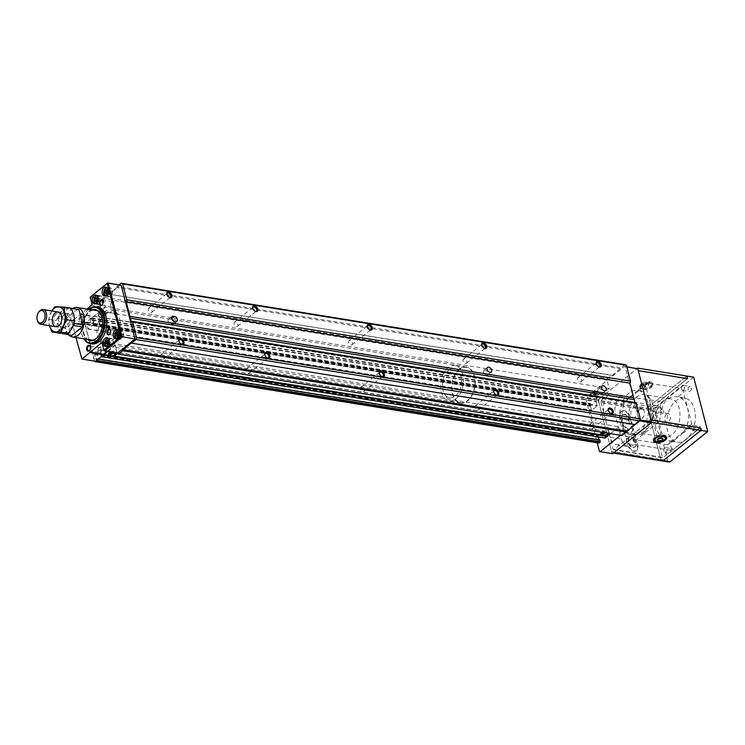<?xml version="1.0" encoding="UTF-8"?>
<svg xmlns="http://www.w3.org/2000/svg" width="745" height="745" viewBox="0 0 745 745"><rect width="100%" height="100%" fill="white"/><g stroke="black" fill="none" stroke-linecap="round" stroke-linejoin="round"><path stroke-width="0.56" stroke-dasharray="3.73 2.79" d="M252.825 308.654A2.533 1.62 51.2 0 0 252.872 308.858A2.533 1.62 51.2 0 0 254.66 311.075A2.533 1.62 51.2 0 0 254.846 311.159M166.954 294.778A2.533 1.62 51.2 0 0 167.01 294.983A2.533 1.62 51.2 0 0 168.789 297.199A2.533 1.62 51.2 0 0 168.975 297.292M264.866 355.216A2.533 1.62 51.2 0 0 264.922 355.421A2.533 1.62 51.2 0 0 266.701 357.637A2.533 1.62 51.2 0 0 266.887 357.73M179.005 341.35A2.533 1.62 51.2 0 0 179.051 341.555A2.533 1.62 51.2 0 0 180.83 343.771A2.533 1.62 51.2 0 0 181.016 343.864M367.313 327.148A2.533 1.62 51.2 0 0 367.369 327.353A2.533 1.62 51.2 0 0 369.147 329.569A2.533 1.62 51.2 0 0 369.334 329.653M481.81 345.643A2.533 1.62 51.2 0 0 481.857 345.848A2.533 1.62 51.2 0 0 483.635 348.064A2.533 1.62 51.2 0 0 483.822 348.148M596.298 364.137A2.533 1.62 51.2 0 0 596.345 364.333A2.533 1.62 51.2 0 0 598.123 366.559A2.533 1.62 51.2 0 0 598.319 366.642M493.851 392.205A2.533 1.62 51.2 0 0 493.898 392.41A2.533 1.62 51.2 0 0 495.676 394.627A2.533 1.62 51.2 0 0 495.872 394.72M379.363 373.711A2.533 1.62 51.2 0 0 379.41 373.916A2.533 1.62 51.2 0 0 381.189 376.132A2.533 1.62 51.2 0 0 381.375 376.225M608.339 410.7A2.533 1.62 51.2 0 0 608.395 410.905A2.533 1.62 51.2 0 0 610.174 413.121A2.533 1.62 51.2 0 0 610.36 413.214M131.204 343.091L634.964 424.464M624.897 364.594L612.297 375.499L611.682 375.21L607.426 378.628L607.007 380.136L609.159 388.48L595.432 399.19L597.257 406.016L591.614 410.458L590.347 406.09L590.869 405.364L590.431 403.678L589.342 404.088A1.117 0.708 -80.8 0 0 588.923 405.597L598.458 442.465A1.117 0.708 -80.8 0 0 598.952 443.024M119.181 284.795L117.105 286.462L620.864 367.834M117.105 286.462L116.825 287.468L620.585 368.84M116.825 287.468L108.537 294.117L612.297 375.499M108.537 294.117L611.682 375.21M107.923 293.837L103.667 297.255L607.426 378.628M103.667 297.255L103.248 298.764L607.007 380.136M149.559 308.16A2.533 1.62 51.2 0 0 148.544 308.383A2.533 1.62 51.2 0 0 148.87 311.373A2.533 1.62 51.2 0 0 151.719 312.341A2.533 1.62 51.2 0 0 151.812 309.995A2.533 1.62 51.2 0 0 149.559 308.16M235.429 322.036A2.533 1.62 51.2 0 0 234.405 322.259A2.533 1.62 51.2 0 0 234.74 325.248A2.533 1.62 51.2 0 0 237.59 326.208A2.533 1.62 51.2 0 0 237.683 323.87A2.533 1.62 51.2 0 0 235.429 322.036M578.902 377.519A2.533 1.62 51.2 0 0 577.878 377.743A2.533 1.62 51.2 0 0 578.213 380.732A2.533 1.62 51.2 0 0 581.053 381.691A2.533 1.62 51.2 0 0 581.156 379.354A2.533 1.62 51.2 0 0 578.902 377.519M464.414 359.025A2.533 1.62 51.2 0 0 463.39 359.248A2.533 1.62 51.2 0 0 463.716 362.238A2.533 1.62 51.2 0 0 466.566 363.197A2.533 1.62 51.2 0 0 466.659 360.859A2.533 1.62 51.2 0 0 464.414 359.025M349.917 340.53A2.533 1.62 51.2 0 0 348.902 340.754A2.533 1.62 51.2 0 0 349.228 343.743A2.533 1.62 51.2 0 0 352.078 344.702A2.533 1.62 51.2 0 0 352.171 342.365A2.533 1.62 51.2 0 0 349.917 340.53M103.248 298.764L105.399 307.108L609.159 388.48M105.175 312.816A4.256 1.89 165.5 0 0 100.594 313.589A4.256 1.89 165.5 0 0 98.498 315.927A4.256 1.89 165.5 0 0 101.497 316.96A4.256 1.89 165.5 0 0 105.883 315.396A4.256 1.89 165.5 0 0 106.731 313.803A4.256 1.89 165.5 0 0 105.175 312.816M597.481 392.336A4.256 1.89 165.5 0 0 592.899 393.109A4.256 1.89 165.5 0 0 590.813 395.455A4.256 1.89 165.5 0 0 593.802 396.489A4.256 1.89 165.5 0 0 598.188 394.915A4.256 1.89 165.5 0 0 599.045 393.323A4.256 1.89 165.5 0 0 597.481 392.336M105.399 307.108L94.112 316.169L597.872 397.541M94.717 361.157A1.117 0.708 -80.8 0 1 94.699 361.083L85.163 324.224A1.117 0.708 -80.8 0 1 85.582 322.706L86.671 322.306L87.109 323.991L86.588 324.718L88.031 329.029L93.498 324.634L92.594 319.894L91.942 320.099L91.505 318.422L94.112 316.169M96.524 360.422L96.003 358.578L599.706 439.969M101.367 356.529L100.91 354.769L101.422 354.043L99.979 349.731L94.522 354.126L95.546 358.922M95.425 358.867L599.306 440.295M598.328 436.924L598.282 435.499L603.916 431.057L605.182 435.415L604.67 436.142L605.154 437.948M110.502 351.873A4.256 1.89 -14.5 0 1 116.639 352.087A4.256 1.89 -14.5 0 1 115.782 353.679A4.256 1.89 -14.5 0 1 109.971 355.207A4.256 1.89 -14.5 0 1 108.407 354.22M601.504 432.212A4.256 1.89 -14.5 0 1 605.899 430.582A4.256 1.89 -14.5 0 1 608.944 431.616A4.256 1.89 -14.5 0 1 608.097 433.208A4.256 1.89 -14.5 0 1 602.277 434.726A4.256 1.89 -14.5 0 1 600.712 433.748M610.49 433.655L619.067 426.773L621.228 435.117L622.15 435.546M107.783 351.435L115.307 345.391L619.067 426.773M247.47 368.607A2.533 1.62 51.2 0 0 246.455 368.822A2.533 1.62 51.2 0 0 246.781 371.811A2.533 1.62 51.2 0 0 249.631 372.779A2.533 1.62 51.2 0 0 249.724 370.433A2.533 1.62 51.2 0 0 247.47 368.607M161.6 354.732A2.533 1.62 51.2 0 0 160.585 354.955A2.533 1.62 51.2 0 0 160.911 357.945A2.533 1.62 51.2 0 0 163.76 358.913A2.533 1.62 51.2 0 0 163.853 356.566A2.533 1.62 51.2 0 0 161.6 354.732M361.958 387.102A2.533 1.62 51.2 0 0 360.943 387.316A2.533 1.62 51.2 0 0 361.269 390.305A2.533 1.62 51.2 0 0 364.119 391.274A2.533 1.62 51.2 0 0 364.212 388.927A2.533 1.62 51.2 0 0 361.958 387.102M476.455 405.587A2.533 1.62 51.2 0 0 475.431 405.811A2.533 1.62 51.2 0 0 475.757 408.8A2.533 1.62 51.2 0 0 478.607 409.769A2.533 1.62 51.2 0 0 478.709 407.422A2.533 1.62 51.2 0 0 476.455 405.587M590.943 424.082A2.533 1.62 51.2 0 0 589.928 424.305A2.533 1.62 51.2 0 0 590.254 427.295A2.533 1.62 51.2 0 0 593.104 428.263A2.533 1.62 51.2 0 0 593.197 425.917A2.533 1.62 51.2 0 0 590.943 424.082M117.468 353.735L621.228 435.117M115.307 345.391L117.263 352.962M104.468 311.838A18.271 11.492 -80.8 0 0 96.869 331.348A18.271 11.492 -80.8 0 0 105.65 345.727A18.271 11.492 -80.8 0 0 119.908 329.523A18.271 11.492 -80.8 0 0 111.48 309.65A18.271 11.492 -80.8 0 0 104.468 311.838M605.862 432.91A2.682 1.192 -14.5 0 1 607.548 433.18M607.697 433.32A2.682 1.192 -14.5 0 1 607.156 434.046A2.682 1.192 -14.5 0 1 604.679 435.006A2.682 1.192 -14.5 0 1 602.63 434.624M604.4 432.677A2.682 1.192 -14.5 0 1 607.697 433.041A2.682 1.192 -14.5 0 1 607.715 433.208L607.697 433.041M603.031 432.454A4.256 1.89 -14.5 0 1 609.214 432.649A4.256 1.89 -14.5 0 1 609.084 433.432M115.391 353.791A2.682 1.192 -14.5 0 1 114.851 354.518A2.682 1.192 -14.5 0 1 112.365 355.486A2.682 1.192 -14.5 0 1 110.325 355.104M112.812 352.245A4.256 1.89 -14.5 0 1 116.807 352.888L116.639 352.087M597.928 393.882A4.256 1.89 -14.5 0 1 593.532 395.455A4.256 1.89 -14.5 0 1 590.543 394.422A4.256 1.89 -14.5 0 1 594.184 391.525A4.256 1.89 -14.5 0 1 598.775 392.289A4.256 1.89 -14.5 0 1 597.928 393.882M596.717 393.686A2.682 1.192 -14.5 0 1 593.951 394.682A2.682 1.192 -14.5 0 1 592.061 394.031A2.682 1.192 -14.5 0 1 594.361 392.196A2.682 1.192 -14.5 0 1 597.257 392.68A2.682 1.192 -14.5 0 1 596.717 393.686M596.587 393.174A2.682 1.192 -14.5 0 1 593.821 394.161A2.682 1.192 -14.5 0 1 591.93 393.509A2.682 1.192 -14.5 0 1 594.231 391.684A2.682 1.192 -14.5 0 1 597.127 392.168A2.682 1.192 -14.5 0 1 596.587 393.174M105.613 314.353A4.256 1.89 -14.5 0 1 101.227 315.927A4.256 1.89 -14.5 0 1 98.238 314.893A4.256 1.89 -14.5 0 1 101.879 311.997A4.256 1.89 -14.5 0 1 106.47 312.76A4.256 1.89 -14.5 0 1 105.613 314.353M104.412 314.167A2.682 1.192 -14.5 0 1 101.637 315.154A2.682 1.192 -14.5 0 1 99.746 314.502A2.682 1.192 -14.5 0 1 102.056 312.676A2.682 1.192 -14.5 0 1 104.952 313.161A2.682 1.192 -14.5 0 1 104.412 314.167M104.281 313.645A2.682 1.192 -14.5 0 1 101.506 314.632A2.682 1.192 -14.5 0 1 99.616 313.98A2.682 1.192 -14.5 0 1 101.916 312.155A2.682 1.192 -14.5 0 1 104.812 312.639A2.682 1.192 -14.5 0 1 104.281 313.645M169.692 319.093L170.838 319.279A2.98 1.9 -128.8 0 1 173.483 321.44A2.98 1.9 -128.8 0 1 173.371 324.196A2.98 1.9 -128.8 0 1 172.169 324.457L171.024 324.271A2.98 1.9 -128.8 0 1 168.379 322.11A2.98 1.9 -128.8 0 1 168.491 319.354A2.98 1.9 -128.8 0 1 169.692 319.093L171.564 317.594M599.604 388.545A2.98 1.9 51.2 0 0 598.403 388.806A2.98 1.9 51.2 0 0 598.784 392.317A2.98 1.9 51.2 0 0 602.137 393.453A2.98 1.9 51.2 0 0 602.249 390.697A2.98 1.9 51.2 0 0 599.604 388.545M485.116 370.051A2.98 1.9 51.2 0 0 483.915 370.312A2.98 1.9 51.2 0 0 484.297 373.822A2.98 1.9 51.2 0 0 487.649 374.959A2.98 1.9 51.2 0 0 487.761 372.202A2.98 1.9 51.2 0 0 485.116 370.051M459.386 369.175A18.271 11.492 -80.8 0 0 451.787 388.676A18.271 11.492 -80.8 0 0 460.568 403.064A18.271 11.492 -80.8 0 0 474.826 386.851A18.271 11.492 -80.8 0 0 466.398 366.978A18.271 11.492 -80.8 0 0 459.386 369.175M620.529 435.285L638.605 420.757L638.884 419.752L625.176 366.717L624.561 366.428L586.036 397.364L585.756 398.37L597.229 442.754M639.741 420.944L638.605 420.757M640.048 419.938L638.884 419.752M626.862 366.987L625.176 366.717M626.815 366.791L624.561 366.428M693.697 377.166L656.075 407.385L649.202 406.276L686.834 376.057L649.202 406.276L599.976 398.324L637.152 368.468L598.635 399.404L586.036 397.364M598.635 399.404L598.347 400.41L585.756 398.37M598.347 400.41L612.064 453.444L599.474 451.414M612.064 453.444L612.679 453.733M104.98 342.486L104.03 343.026L104.98 342.486A15.291 9.62 99.2 0 1 103.993 342.011L104.03 343.026M118.176 328.359A15.291 9.62 99.2 0 1 117.244 332.633L118.93 331.274L117.952 328.322L118.706 331.236M117.244 332.633L118.93 331.274M99.43 324.373L98.47 321.514L99.43 324.373A15.291 9.62 99.2 0 1 101.162 319.568L98.47 321.514M103.993 342.011L104.263 343.063M109.943 312.518L113.37 309.762L109.943 312.518A15.291 9.62 99.2 0 1 111.005 312.593A15.291 9.62 99.2 0 1 114.581 314.455L113.138 309.724M101.162 319.568L98.694 321.551M114.581 314.455L113.37 309.762M90.182 297.05L90.331 297.6L103.266 299.695L105.278 307.452L91.765 305.273M90.611 296.594L103.546 298.689L103.266 299.695M80.236 316.383A2.98 1.872 -80.8 0 0 79.249 320.825A2.98 1.872 -80.8 0 0 82.127 320.946A2.98 1.872 -80.8 0 0 82.686 317.482A2.98 1.872 -80.8 0 0 80.236 316.383M91.849 343.873A18.644 11.724 99.2 0 1 82.891 329.206A18.644 11.724 99.2 0 1 90.639 309.296A18.644 11.724 99.2 0 1 97.8 307.061M87.007 309.091L71.771 321.253L72.06 322.352L85.005 324.438L85.479 322.734L105.278 307.452M75.981 337.532L71.771 321.253M91.663 304.882L92.24 304.975L90.331 297.6M104.067 350.737L117.598 353.018M120.569 285.018L103.546 298.689M71.967 320.546L85.479 322.734M85.005 324.438L94.401 360.794L81.466 358.699L72.06 322.352M95.444 361.278L94.401 360.794M80.209 314.558L93.721 316.737M80.078 314.036L93.581 316.215M101.469 342.784L114.972 344.972L107.075 351.314M102.13 343.268L104.049 350.644M116.984 352.73L114.972 344.972M114.358 314.418A15.291 9.62 99.2 0 1 117.952 328.322M100.929 319.531A15.291 9.62 99.2 0 1 104.905 314.39A15.291 9.62 99.2 0 1 109.711 312.481M103.76 341.974A15.291 9.62 99.2 0 1 99.197 324.336M117.021 332.596A15.291 9.62 99.2 0 1 105.892 342.747A15.291 9.62 99.2 0 1 104.756 342.449M109.822 339.32A4.107 2.58 -80.8 0 0 108.118 343.696A4.107 2.58 -80.8 0 0 110.092 346.928A4.107 2.58 -80.8 0 0 113.296 343.287A4.107 2.58 -80.8 0 0 111.396 338.826A4.107 2.58 -80.8 0 0 109.822 339.32M109.739 338.994A4.479 2.812 -80.8 0 0 107.885 343.771A4.479 2.812 -80.8 0 0 110.037 347.291A4.479 2.812 -80.8 0 0 113.529 343.324A4.479 2.812 -80.8 0 0 111.461 338.463A4.479 2.812 -80.8 0 0 109.739 338.994M108.64 288.715A4.107 2.58 -80.8 0 0 106.935 293.092A4.107 2.58 -80.8 0 0 108.91 296.324A4.107 2.58 -80.8 0 0 112.104 292.683A4.107 2.58 -80.8 0 0 110.213 288.222A4.107 2.58 -80.8 0 0 108.64 288.715M108.556 288.389A4.479 2.812 -80.8 0 0 106.693 293.167A4.479 2.812 -80.8 0 0 108.844 296.696A4.479 2.812 -80.8 0 0 112.337 292.72A4.479 2.812 -80.8 0 0 110.269 287.859A4.479 2.812 -80.8 0 0 108.556 288.389M119.684 331.404A4.107 2.58 -80.8 0 0 117.971 335.781A4.107 2.58 -80.8 0 0 119.945 339.012A4.107 2.58 -80.8 0 0 123.149 335.371A4.107 2.58 -80.8 0 0 121.258 330.91A4.107 2.58 -80.8 0 0 119.684 331.404M119.6 331.078A4.479 2.812 -80.8 0 0 117.738 335.855A4.479 2.812 -80.8 0 0 119.889 339.375A4.479 2.812 -80.8 0 0 123.381 335.408A4.479 2.812 -80.8 0 0 121.314 330.547A4.479 2.812 -80.8 0 0 119.6 331.078M98.787 296.631A4.107 2.58 -80.8 0 0 97.083 301.008A4.107 2.58 -80.8 0 0 99.048 304.239A4.107 2.58 -80.8 0 0 102.251 300.598A4.107 2.58 -80.8 0 0 100.361 296.137A4.107 2.58 -80.8 0 0 98.787 296.631M98.703 296.305A4.479 2.812 -80.8 0 0 96.841 301.082A4.479 2.812 -80.8 0 0 98.992 304.603A4.479 2.812 -80.8 0 0 102.484 300.635A4.479 2.812 -80.8 0 0 100.417 295.774A4.479 2.812 -80.8 0 0 98.703 296.305M107.792 343.892L108.574 344.702L109.869 343.659L109.562 340.977A1.863 1.173 -80.8 0 0 108.379 340.949L108.323 340.996A1.863 1.173 -80.8 0 1 108.379 340.949L109.031 340.428L107.541 340.186M107.829 343.855A1.863 1.173 -80.8 0 0 108.044 344.153A1.863 1.173 -80.8 0 0 109.217 344.181A1.863 1.173 -80.8 0 0 109.981 342.588A1.863 1.173 -80.8 0 0 109.562 340.977L109.031 340.428M108.574 344.702L107.084 344.46M109.869 343.659L108.379 343.417M110.092 341.527L108.602 341.285M96.748 301.204L97.53 302.014L98.824 300.971L99.057 298.838L98.517 298.289A1.863 1.173 -80.8 0 0 97.344 298.261L97.278 298.307A1.863 1.173 -80.8 0 1 97.344 298.261L97.986 297.739L96.496 297.497M96.794 301.166A1.863 1.173 -80.8 0 0 96.999 301.464A1.863 1.173 -80.8 0 0 98.182 301.492A1.863 1.173 -80.8 0 0 98.936 299.9A1.863 1.173 -80.8 0 0 98.517 298.289L97.986 297.739M97.53 302.014L96.04 301.772M98.824 300.971L97.334 300.729M99.057 298.838L97.567 298.596M117.645 335.976L118.427 336.787L119.722 335.744L119.414 333.062A1.863 1.173 -80.8 0 0 118.231 333.034L118.176 333.08A1.863 1.173 -80.8 0 1 118.231 333.034L118.883 332.512L117.393 332.27M117.682 335.939A1.863 1.173 -80.8 0 0 117.896 336.237A1.863 1.173 -80.8 0 0 119.07 336.265A1.863 1.173 -80.8 0 0 119.833 334.682A1.863 1.173 -80.8 0 0 119.414 333.062L118.883 332.512M118.427 336.787L116.937 336.544M119.722 335.744L118.231 335.501M119.945 333.611L118.455 333.369M106.6 293.288L107.382 294.098L108.677 293.055L108.91 290.923L108.379 290.373A1.863 1.173 -80.8 0 0 107.196 290.345L107.14 290.392A1.863 1.173 -80.8 0 1 107.196 290.345L107.839 289.824L106.358 289.582M106.647 293.251A1.863 1.173 -80.8 0 0 106.852 293.549A1.863 1.173 -80.8 0 0 108.034 293.577A1.863 1.173 -80.8 0 0 108.789 291.993A1.863 1.173 -80.8 0 0 108.379 290.373L107.839 289.824M107.382 294.098L105.902 293.856M108.677 293.055L107.187 292.813M108.91 290.923L107.42 290.68M88.543 309.343A18.644 11.724 -80.8 0 0 85.489 312.853A18.644 11.724 -80.8 0 0 81.997 334.505A18.644 11.724 -80.8 0 0 83.785 338.798M88.767 309.38A17.899 11.259 -80.8 0 0 88.515 309.575A17.899 11.259 -80.8 0 0 85.219 313.254A17.899 11.259 -80.8 0 0 81.866 334.039A17.899 11.259 -80.8 0 0 84.008 338.835M91.803 309.873A15.738 9.899 -80.8 0 0 89.009 311.447A15.738 9.899 -80.8 0 0 82.509 325.742A15.738 9.899 -80.8 0 0 87.044 339.32M93.172 310.088A15.291 9.62 -80.8 0 0 89.447 311.894A15.291 9.62 -80.8 0 0 83.095 326.552A15.291 9.62 -80.8 0 0 88.413 339.543M99.048 335.39A15.291 9.62 -80.8 0 0 99.122 335.269A15.291 9.62 -80.8 0 0 101.99 317.519A15.291 9.62 -80.8 0 0 101.953 317.379M91.682 318.236A2.98 1.872 -80.8 0 0 91.132 318.851A2.98 1.872 -80.8 0 0 90.573 322.315A2.98 1.872 -80.8 0 0 93.05 323.395A2.98 1.872 -80.8 0 0 94.14 319.363A2.98 1.872 -80.8 0 0 91.682 318.236M91.374 318.655A2.421 1.518 -80.8 0 0 90.927 319.158A2.421 1.518 -80.8 0 0 90.48 321.961A2.421 1.518 -80.8 0 0 91.533 323.144A2.421 1.518 -80.8 0 0 93.423 320.993A2.421 1.518 -80.8 0 0 92.306 318.366A2.421 1.518 -80.8 0 0 91.374 318.655M80.795 316.951A2.421 1.518 -80.8 0 0 79.79 319.531A2.421 1.518 -80.8 0 0 80.954 321.43A2.421 1.518 -80.8 0 0 82.323 320.639A2.421 1.518 -80.8 0 0 82.779 317.836A2.421 1.518 -80.8 0 0 81.727 316.653A2.421 1.518 -80.8 0 0 80.795 316.951M111.955 301.958A2.98 1.872 -80.8 0 0 111.405 302.572A2.98 1.872 -80.8 0 0 110.847 306.037A2.98 1.872 -80.8 0 0 113.315 307.108A2.98 1.872 -80.8 0 0 114.413 303.085A2.98 1.872 -80.8 0 0 111.955 301.958M111.648 302.377A2.421 1.518 -80.8 0 0 111.201 302.87A2.421 1.518 -80.8 0 0 110.744 305.683A2.421 1.518 -80.8 0 0 111.806 306.856A2.421 1.518 -80.8 0 0 113.687 304.714A2.421 1.518 -80.8 0 0 112.579 302.088A2.421 1.518 -80.8 0 0 111.648 302.377M102.493 304.5A2.421 1.518 -80.8 0 0 102.596 304.36A2.421 1.518 -80.8 0 0 103.052 301.557A2.421 1.518 -80.8 0 0 102.996 301.39M119.526 331.227A2.98 1.872 -80.8 0 0 118.977 331.842A2.98 1.872 -80.8 0 0 118.418 335.306A2.98 1.872 -80.8 0 0 120.886 336.386A2.98 1.872 -80.8 0 0 121.984 332.354A2.98 1.872 -80.8 0 0 119.526 331.227M119.219 331.646A2.421 1.518 -80.8 0 0 118.772 332.14A2.421 1.518 -80.8 0 0 118.315 334.952A2.421 1.518 -80.8 0 0 119.377 336.135A2.421 1.518 -80.8 0 0 121.258 333.983A2.421 1.518 -80.8 0 0 120.141 331.357A2.421 1.518 -80.8 0 0 119.219 331.646M110.064 333.769A2.421 1.518 -80.8 0 0 110.167 333.63A2.421 1.518 -80.8 0 0 110.623 330.827A2.421 1.518 -80.8 0 0 110.567 330.668M99.253 347.505A2.98 1.872 -80.8 0 0 98.703 348.12A2.98 1.872 -80.8 0 0 98.144 351.584A2.98 1.872 -80.8 0 0 100.612 352.664A2.98 1.872 -80.8 0 0 101.711 348.641A2.98 1.872 -80.8 0 0 99.253 347.505M98.945 347.924A2.421 1.518 -80.8 0 0 98.498 348.427A2.421 1.518 -80.8 0 0 98.051 351.23A2.421 1.518 -80.8 0 0 99.104 352.413A2.421 1.518 -80.8 0 0 100.994 350.262A2.421 1.518 -80.8 0 0 99.877 347.636A2.421 1.518 -80.8 0 0 98.945 347.924M89.8 350.057A2.421 1.518 -80.8 0 0 89.894 349.917A2.421 1.518 -80.8 0 0 90.35 347.105A2.421 1.518 -80.8 0 0 90.303 346.947M653.942 417.731L645.841 386.431A4.479 2.85 -128.8 0 1 646.474 383.498A4.479 2.85 -128.8 0 1 648.271 383.107L679.189 388.098A4.479 2.85 -128.8 0 1 683.631 392.531L691.723 423.84A4.479 2.85 -128.8 0 1 691.09 426.773A4.479 2.85 -128.8 0 1 689.293 427.164L658.375 422.173A4.479 2.85 -128.8 0 1 653.942 417.731L648.504 422.098A22.527 14.164 -80.8 0 0 649.891 402.086A22.527 14.164 -80.8 0 0 640.411 390.799L636.565 391.451L631.63 395.642A22.527 14.164 99.2 0 1 635.69 392.373M648.504 422.098L645.682 430.992L641.613 434.26L631.9 435.434A4.479 2.85 -128.8 0 0 636.342 439.867L667.25 444.867A4.479 2.85 -128.8 0 0 669.057 444.467A4.479 2.85 -128.8 0 0 669.69 441.534L671.99 450.464L634.209 444.355L631.9 435.434M630.484 434.81A22.527 14.164 99.2 0 1 620.091 410.318A22.527 14.164 99.2 0 1 637.664 390.343A22.527 14.164 99.2 0 1 648.495 408.064A22.527 14.164 99.2 0 1 639.126 432.109A22.527 14.164 99.2 0 1 630.484 434.81L632.319 435.099A22.527 14.164 -80.8 0 1 624.226 403.79L629.329 397.262L631.63 395.642M624.226 403.79L623.807 404.125A4.479 2.85 -128.8 0 1 624.44 401.192A4.479 2.85 -128.8 0 1 626.238 400.801L657.155 405.801A4.479 2.85 -128.8 0 1 661.588 410.234L659.278 401.304L621.051 395.567A14.919 9.378 -80.8 0 0 615.435 415.691L621.46 438.982A14.919 9.378 -80.8 0 0 628.044 446.506A14.919 9.378 -80.8 0 0 633.762 444.718L634.209 444.355M662.156 409.778C663.022 400.614 669.513 395.381 678.043 397.02A22.378 14.071 99.2 0 1 686.136 428.328L680.837 435.006L674.29 440.258L670.258 441.077A22.378 14.071 99.2 0 1 662.156 409.778L661.588 410.234M684.59 398.072A22.378 14.071 -80.8 0 0 675.994 400.754A22.378 14.071 -80.8 0 0 666.691 424.641A22.378 14.071 -80.8 0 0 677.447 442.251A22.378 14.071 -80.8 0 0 693.008 429.437A22.378 14.071 -80.8 0 0 684.59 398.072L677.708 396.964L683.631 392.531M656.075 407.385A2.98 1.872 -80.8 0 0 654.957 411.408L667.669 460.568L660.796 459.46A2.98 1.872 -80.8 0 0 662.109 460.959A2.98 1.872 -80.8 0 1 660.796 459.46L648.085 410.299L660.796 459.46L611.561 451.507A2.98 1.872 -80.8 0 0 612.884 453.007L613.461 453.1M667.669 460.568A2.98 1.872 -80.8 0 0 668.982 462.068M654.957 411.408L648.085 410.299A2.98 1.872 -80.8 0 1 649.202 406.276A2.98 1.872 -80.8 0 0 648.085 410.299L598.85 402.347L611.561 451.507M661.364 408.996A2.607 1.639 -80.8 0 0 660.275 411.78A2.607 1.639 -80.8 0 0 661.532 413.838A2.607 1.639 -80.8 0 0 663.572 411.519A2.607 1.639 -80.8 0 0 662.361 408.688A2.607 1.639 -80.8 0 0 661.364 408.996M699.499 426.792A2.607 1.639 -80.8 0 0 698.419 429.586A2.607 1.639 -80.8 0 0 699.667 431.634A2.607 1.639 -80.8 0 0 701.706 429.316A2.607 1.639 -80.8 0 0 700.505 426.485A2.607 1.639 -80.8 0 0 699.499 426.792M689.134 386.692A2.607 1.639 -80.8 0 0 688.045 389.477A2.607 1.639 -80.8 0 0 689.302 391.535A2.607 1.639 -80.8 0 0 691.341 389.216A2.607 1.639 -80.8 0 0 690.131 386.376A2.607 1.639 -80.8 0 0 689.134 386.692M671.729 449.095A2.607 1.639 -80.8 0 0 670.649 451.889A2.607 1.639 -80.8 0 0 671.897 453.938A2.607 1.639 -80.8 0 0 673.936 451.628A2.607 1.639 -80.8 0 0 672.735 448.788A2.607 1.639 -80.8 0 0 671.729 449.095M613.806 449.701A0.745 0.466 -80.8 0 1 613.191 449.421L600.815 401.555A0.745 0.466 -80.8 0 1 601.094 400.549L609.606 393.714A14.919 9.378 -80.8 0 0 603.99 413.847L610.015 437.129A14.919 9.378 -80.8 0 0 616.59 444.663A14.919 9.378 -80.8 0 0 622.317 442.875L650.981 419.845L613.806 449.701L663.031 457.654L700.207 427.798L671.99 450.464M601.094 400.549L650.32 408.502L687.495 378.646L659.278 401.304M654.492 407.887A2.607 1.639 -80.8 0 0 653.402 410.672A2.607 1.639 -80.8 0 0 654.659 412.73A2.607 1.639 -80.8 0 0 656.699 410.411A2.607 1.639 -80.8 0 0 655.498 407.571A2.607 1.639 -80.8 0 0 654.492 407.887M664.866 447.987A2.607 1.639 -80.8 0 0 663.776 450.772A2.607 1.639 -80.8 0 0 665.034 452.83A2.607 1.639 -80.8 0 0 667.073 450.511A2.607 1.639 -80.8 0 0 665.862 447.671A2.607 1.639 -80.8 0 0 664.866 447.987M623.807 404.125L621.498 395.204M645.682 430.992A22.527 14.164 99.2 0 1 643.708 432.854A22.527 14.164 99.2 0 1 641.613 434.26M635.243 417.107A5.224 3.287 99.2 0 1 633.241 417.731A5.224 3.287 99.2 0 1 630.736 413.624A5.224 3.287 99.2 0 1 632.905 408.046A5.224 3.287 99.2 0 1 634.908 407.422A5.224 3.287 99.2 0 1 637.422 411.529A5.224 3.287 99.2 0 1 635.243 417.107M653.449 411.985A4.479 2.812 -80.8 0 0 651.586 416.762A4.479 2.812 -80.8 0 0 653.738 420.282A4.479 2.812 -80.8 0 0 657.23 416.315A4.479 2.812 -80.8 0 0 655.172 411.454A4.479 2.812 -80.8 0 0 653.449 411.985M666.561 414.108A4.479 2.812 -80.8 0 0 664.698 418.886A4.479 2.812 -80.8 0 0 666.85 422.406A4.479 2.812 -80.8 0 0 670.342 418.439A4.479 2.812 -80.8 0 0 668.274 413.568A4.479 2.812 -80.8 0 0 666.561 414.108M663.218 401.173A19.389 12.199 -80.8 0 0 655.153 421.866A19.389 12.199 -80.8 0 0 664.475 437.129A19.389 12.199 -80.8 0 0 679.608 419.929A19.389 12.199 -80.8 0 0 670.658 398.845A19.389 12.199 -80.8 0 0 663.218 401.173M636.714 396.889A19.389 12.199 -80.8 0 0 628.65 417.591A19.389 12.199 -80.8 0 0 637.971 432.845A19.389 12.199 -80.8 0 0 653.104 415.654A19.389 12.199 -80.8 0 0 644.155 394.561A19.389 12.199 -80.8 0 0 636.714 396.889M639.89 409.182A5.224 3.287 -80.8 0 0 637.72 414.751A5.224 3.287 -80.8 0 0 640.225 418.858A5.224 3.287 -80.8 0 0 644.304 414.229A5.224 3.287 -80.8 0 0 641.892 408.549A5.224 3.287 -80.8 0 0 639.89 409.182M682.262 385.584A2.607 1.639 -80.8 0 0 681.172 388.369A2.607 1.639 -80.8 0 0 682.429 390.427A2.607 1.639 -80.8 0 0 684.469 388.108A2.607 1.639 -80.8 0 0 683.267 385.267A2.607 1.639 -80.8 0 0 682.262 385.584M692.636 425.684A2.607 1.639 -80.8 0 0 691.546 428.468A2.607 1.639 -80.8 0 0 692.803 430.526A2.607 1.639 -80.8 0 0 694.843 428.207A2.607 1.639 -80.8 0 0 693.632 425.367A2.607 1.639 -80.8 0 0 692.636 425.684M650.32 408.502A0.745 0.466 -80.8 0 0 650.04 409.508L662.417 457.374A0.745 0.466 -80.8 0 0 663.031 457.654M599.976 398.324A2.98 1.872 -80.8 0 0 598.85 402.347M630.633 419.975L631.835 424.65L621.581 422.992L620.119 417.451A7.571 4.833 -128.8 0 1 620.92 411.622A7.571 4.833 -128.8 0 1 622.773 410.914A5.886 3.753 -128.8 0 1 628.296 414.248A12.674 8.083 -128.8 0 1 630.633 419.975L631.08 419.612L632.291 424.287L622.028 422.629L620.576 417.088A7.571 4.833 -128.8 0 1 621.377 411.268A7.571 4.833 -128.8 0 1 623.22 410.551A5.886 3.753 -128.8 0 1 628.743 413.885A12.674 8.083 -128.8 0 1 631.08 419.612M629.264 420.553L622.075 419.109A21.4 13.652 -128.8 0 1 621.665 417.507A4.023 2.57 -128.8 0 1 622.289 415.105A4.023 2.57 -128.8 0 1 623.379 414.714L624.18 414.686A4.247 2.71 -128.8 0 1 628.789 418.42A12.702 8.102 -128.8 0 1 629.311 420.32L622.522 418.746A21.4 13.652 -128.8 0 1 622.112 417.153A4.023 2.57 -128.8 0 1 622.736 414.742A4.023 2.57 -128.8 0 1 623.826 414.36L624.627 414.322A4.247 2.71 -128.8 0 1 629.236 418.057A12.702 8.102 -128.8 0 1 629.758 419.957L629.711 420.189M633.697 439.196L635.792 439.531A14.602 9.312 -128.8 0 1 638.018 448.164A6.528 4.163 -128.8 0 1 636.919 450.38A6.528 4.163 -128.8 0 1 630.894 449.244A11.194 7.143 -128.8 0 1 626.862 438.107L628.92 438.833A5.42 3.455 -128.8 0 0 630.773 445.845A5.215 3.325 -128.8 0 0 635.392 446.59A5.215 3.325 -128.8 0 0 636.156 445.408A6.249 3.986 -128.8 0 0 633.762 439.606L635.792 439.531M634.805 433.851L635.783 437.622L625.502 435.965L624.534 432.212L629.274 433.059L623.761 428.422L622.438 424.017L629.153 430.042L632.71 425.823L633.595 429.958L630.456 433.022L634.805 433.851L630.587 433.292M633.632 429.409L630.484 433.003M640.942 384.197A6.714 2.989 165.5 0 0 639.592 386.711A6.714 2.989 165.5 0 0 646.837 387.922A6.714 2.989 165.5 0 0 652.592 383.349A6.714 2.989 165.5 0 0 647.861 381.719A6.714 2.989 165.5 0 0 640.942 384.197M666.309 437.073A6.714 2.989 165.5 0 0 666.309 436.384A6.714 2.989 165.5 0 0 661.579 434.754A6.714 2.989 165.5 0 0 654.65 437.231A6.714 2.989 165.5 0 0 653.309 439.746A6.714 2.989 165.5 0 0 653.635 440.351M654.427 440.91A6.714 2.989 165.5 0 0 660.554 440.956A6.714 2.989 165.5 0 0 665.89 437.948M665.574 436.542A5.969 2.654 165.5 0 0 661.346 435.127A5.969 2.654 165.5 0 0 655.228 437.324A5.969 2.654 165.5 0 0 654.026 439.531A5.969 2.654 165.5 0 0 660.47 440.64A5.969 2.654 165.5 0 0 665.583 436.57M657.611 440.016A2.682 1.192 165.5 0 0 660.377 440.258A2.682 1.192 165.5 0 0 662.678 438.703M641.268 385.491A6.714 2.989 165.5 0 0 639.927 388.005A6.714 2.989 165.5 0 0 647.172 389.216A6.714 2.989 165.5 0 0 652.927 384.644A6.714 2.989 165.5 0 0 648.197 383.014A6.714 2.989 165.5 0 0 641.268 385.491M641.845 385.584A5.969 2.654 165.5 0 0 640.644 387.819A5.969 2.654 165.5 0 0 647.088 388.89A5.969 2.654 165.5 0 0 652.201 384.83A5.969 2.654 165.5 0 0 648.001 383.377A5.969 2.654 165.5 0 0 641.845 385.584M643.959 384.439A2.682 1.192 165.5 0 0 643.419 385.444A2.682 1.192 165.5 0 0 646.325 385.929A2.682 1.192 165.5 0 0 648.625 384.103A2.682 1.192 165.5 0 0 646.735 383.452A2.682 1.192 165.5 0 0 643.959 384.439M644.099 384.96A2.682 1.192 165.5 0 0 643.559 385.966A2.682 1.192 165.5 0 0 646.455 386.441A2.682 1.192 165.5 0 0 648.755 384.616A2.682 1.192 165.5 0 0 646.865 383.964A2.682 1.192 165.5 0 0 644.099 384.96M641.575 384.55A5.969 2.654 165.5 0 0 640.383 386.785A5.969 2.654 165.5 0 0 646.818 387.856A5.969 2.654 165.5 0 0 651.931 383.796A5.969 2.654 165.5 0 0 647.731 382.343A5.969 2.654 165.5 0 0 641.575 384.55M633.185 429.763L632.263 426.187L628.706 430.405L621.991 424.38L623.314 428.775L628.827 433.413L624.077 432.575L625.055 436.328L635.336 437.986L634.358 434.214M633.762 439.606L633.25 439.559M633.306 439.969A6.249 3.986 -128.8 0 1 635.708 445.771L636.156 445.408M635.708 445.771A5.215 3.325 -128.8 0 1 634.945 446.944A5.215 3.325 -128.8 0 1 630.326 446.199L630.773 445.845M630.326 446.199A5.42 3.455 -128.8 0 1 628.473 439.196L628.92 438.833M628.789 438.414L628.473 439.196M628.342 438.777L626.415 438.46L626.862 438.107M635.345 439.895A14.602 9.312 -128.8 0 1 637.571 448.518A6.528 4.163 -128.8 0 1 636.472 450.734A6.528 4.163 -128.8 0 1 630.447 449.608A11.194 7.143 -128.8 0 1 626.415 438.46M77.769 309.063L67.199 317.556L66.631 319.568L70.579 334.831L71.809 335.399M72.963 308.29A14.919 9.378 -80.8 0 0 71.445 309.296A14.919 9.378 -80.8 0 0 68.67 334.896M459.469 369.501A17.899 11.259 -80.8 0 0 452.029 388.601A17.899 11.259 -80.8 0 0 460.634 402.691A17.899 11.259 -80.8 0 0 474.602 386.813A17.899 11.259 -80.8 0 0 466.342 367.35A17.899 11.259 -80.8 0 0 459.469 369.501M448.024 367.648A17.899 11.259 -80.8 0 0 440.574 386.757A17.899 11.259 -80.8 0 0 449.179 400.838A17.899 11.259 -80.8 0 0 463.148 384.969A17.899 11.259 -80.8 0 0 454.888 365.497A17.899 11.259 -80.8 0 0 448.024 367.648M448.686 370.237A14.919 9.378 -80.8 0 0 442.483 386.161A14.919 9.378 -80.8 0 0 449.654 397.895A14.919 9.378 -80.8 0 0 461.295 384.671A14.919 9.378 -80.8 0 0 454.413 368.449A14.919 9.378 -80.8 0 0 448.686 370.237M61.993 333.443L70.579 334.831M63.995 333.397L72.982 326.18M74.155 322.743L70.412 308.253L71.39 308.411M70.412 308.253L69.909 308.02M68.95 307.862L58.604 316.169L67.199 317.556M58.604 316.169L58.045 318.18L66.631 319.568M58.045 318.18L61.965 333.313M64.526 314.381A7.459 4.694 -80.8 0 0 61.425 322.343A7.459 4.694 -80.8 0 0 65.011 328.21A7.459 4.694 -80.8 0 0 70.831 321.598A7.459 4.694 -80.8 0 0 67.395 313.487A7.459 4.694 -80.8 0 0 64.526 314.381A7.459 4.694 -80.8 0 0 63.157 315.908A7.459 4.694 -80.8 0 0 61.76 324.569A7.459 4.694 -80.8 0 0 67.935 327.269A7.459 4.694 -80.8 0 0 70.673 317.202A7.459 4.694 -80.8 0 0 64.526 314.381M38.842 311.987A7.459 4.694 -80.8 0 0 37.446 320.639M64.852 333.425A12.684 7.972 -80.8 0 0 72.47 327.306A12.684 7.972 -80.8 0 0 73.82 314.735A12.684 7.972 -80.8 0 0 67.544 308.262A12.684 7.972 -80.8 0 0 59.935 314.381A12.684 7.972 -80.8 0 0 58.585 326.962A12.684 7.972 -80.8 0 0 64.852 333.425M59.358 333.173L58.585 326.962L56.08 320.471L59.935 314.381L62.049 308.011L71.306 308.244M51.796 310.963L48.658 319.27L49.431 325.481A12.684 7.972 -80.8 0 0 49.487 325.705M48.658 319.27L56.08 320.471M54.627 306.81L62.049 308.011M51.861 310.972A12.684 7.972 -80.8 0 0 50.772 312.9A12.684 7.972 -80.8 0 0 49.431 325.481M63.977 315.126A6.454 4.06 -80.8 0 0 62.794 316.457A6.454 4.06 -80.8 0 0 61.584 323.945A6.454 4.06 -80.8 0 0 64.396 327.083A6.454 4.06 -80.8 0 0 69.434 321.365A6.454 4.06 -80.8 0 0 66.454 314.353A6.454 4.06 -80.8 0 0 63.977 315.126M56.369 313.896A6.454 4.06 -80.8 0 0 53.687 320.778A6.454 4.06 -80.8 0 0 56.788 325.854A6.454 4.06 -80.8 0 0 60.447 323.758A6.454 4.06 -80.8 0 0 61.658 316.271A6.454 4.06 -80.8 0 0 58.846 313.124A6.454 4.06 -80.8 0 0 56.369 313.896M93.842 316.234L597.602 397.606L93.805 316.225M93.572 316.29L597.332 397.662M91.672 317.817L595.432 399.19M91.505 318.422L595.264 399.795M91.942 320.099L595.702 401.481M92.063 320.164L595.823 401.536M92.464 319.838L596.224 401.21M92.594 319.894L596.354 401.266M93.665 324.038L597.425 405.41M93.498 324.634L597.257 406.016M88.031 329.029L591.791 410.402M87.659 328.852L591.418 410.225M86.588 324.718L590.347 406.09M86.644 324.513L590.403 405.885M87.053 324.187L590.804 405.569M87.109 323.991L590.869 405.364M86.671 322.306L590.431 403.678M86.299 322.138L590.059 403.511M85.582 322.706L589.342 404.088M85.163 324.224L588.923 405.597M94.699 361.083L598.458 442.465M96.068 358.652L98.275 359.015L95.947 358.596M94.354 354.722L598.114 436.104M94.522 354.126L598.282 435.499M99.979 349.731L603.739 431.104M100.352 349.908L604.111 431.281M101.422 354.043L605.182 435.415M101.367 354.248L605.126 435.62M100.966 354.573L604.726 435.946M100.91 354.769L604.67 436.142M101.339 356.455L605.098 437.827M109.534 356.054L111.08 356.306M601.848 435.583L603.394 435.834M108.844 355.589L112.504 356.185M601.159 435.117L604.81 435.704M108.658 355.207L113.417 355.98M600.973 434.735L605.722 435.499M170.838 319.279L171.695 318.59M172.169 324.457L175.755 321.579M171.024 324.271L174.609 321.393M107.299 345.913A3.651 2.3 -80.8 0 0 109.58 342.691A3.651 2.3 -80.8 0 0 108.425 338.91M105.902 339.785A4.107 2.58 -80.8 0 0 105.175 344.283M110.092 346.928L106.675 346.341A4.107 2.58 -80.8 0 0 107.001 346.425A4.107 2.58 -80.8 0 0 110.204 342.784A4.107 2.58 -80.8 0 0 108.314 338.323A4.107 2.58 -80.8 0 0 107.978 338.304L111.396 338.826M106.107 295.309A3.651 2.3 -80.8 0 0 108.398 292.087A3.651 2.3 -80.8 0 0 107.243 288.306M104.71 289.19A4.107 2.58 -80.8 0 0 103.983 293.679M105.492 295.737A4.107 2.58 -80.8 0 0 105.818 295.821A4.107 2.58 -80.8 0 0 109.012 292.189A4.107 2.58 -80.8 0 0 107.122 287.728A4.107 2.58 -80.8 0 0 106.786 287.71L110.213 288.222M117.151 337.997A3.651 2.3 -80.8 0 0 119.433 334.775A3.651 2.3 -80.8 0 0 118.278 330.994M115.754 331.879A4.107 2.58 -80.8 0 0 115.028 336.368M119.945 339.012L116.527 338.426A4.107 2.58 -80.8 0 0 116.853 338.509A4.107 2.58 -80.8 0 0 120.057 334.878A4.107 2.58 -80.8 0 0 118.166 330.417A4.107 2.58 -80.8 0 0 117.831 330.398M96.254 303.224A3.651 2.3 -80.8 0 0 98.545 300.002A3.651 2.3 -80.8 0 0 97.39 296.221M94.857 297.097A4.107 2.58 -80.8 0 0 94.131 301.595M99.048 304.239L95.63 303.653A4.107 2.58 -80.8 0 0 95.965 303.737A4.107 2.58 -80.8 0 0 99.16 300.105A4.107 2.58 -80.8 0 0 97.269 295.635A4.107 2.58 -80.8 0 0 96.934 295.616L100.361 296.137M645.841 386.431L640.411 390.799M658.375 422.173L636.342 439.867M648.271 383.107L626.238 400.801M610.015 437.129L621.46 438.982M622.317 442.875L633.762 444.718M603.99 413.847L615.435 415.691M609.606 393.714L621.051 395.567M670.258 441.077L669.69 441.534M691.723 423.84L686.136 428.328M689.293 427.164L667.25 444.867M679.189 388.098L657.155 405.801M613.191 449.421L662.417 457.374M600.815 401.555L650.04 409.508M93.889 316.243L597.648 397.616M92.007 320.182L595.767 401.555M92.529 319.819L596.289 401.192M87.854 329.076L591.614 410.458M86.476 322.082L590.236 403.455M96.003 358.578L98.34 358.96M95.49 358.941L599.25 440.314M100.156 349.675L603.916 431.057M609.214 432.649L608.944 431.616M599.045 393.323L598.775 392.289M590.813 395.455L590.543 394.422M597.257 392.68L597.127 392.168M592.061 394.031L591.93 393.509M106.731 313.803L106.47 312.76M98.498 315.927L98.238 314.893M104.952 313.161L104.812 312.639M99.746 314.502L99.616 313.98M173.371 324.196L176.956 321.319M168.491 319.354L172.076 316.476M602.137 393.453L605.722 390.576M598.403 388.806L601.988 385.929M487.649 374.959L491.234 372.081M483.915 370.312L487.5 367.434M466.398 366.978L111.48 309.65M460.568 403.064L105.65 345.727M593.104 428.263L611.915 413.149M589.928 424.305L608.74 409.201M364.119 391.274L382.93 376.169M360.943 387.316L379.754 372.211M478.607 409.769L497.418 394.654M475.431 405.811L494.242 390.706M581.053 381.691L599.874 366.587M577.878 377.743L596.689 362.629M466.566 363.197L485.377 348.092M463.39 359.248L482.201 344.134M352.078 344.702L370.889 329.597M348.902 340.754L367.713 325.639M163.76 358.913L182.572 343.799M160.585 354.955L179.396 339.841M249.631 372.779L268.442 357.674M246.455 368.822L265.267 353.717M151.719 312.341L170.531 297.227M148.544 308.383L167.355 293.279M237.59 326.208L256.401 311.103M234.405 322.259L253.226 307.145M111.461 338.463L106.88 337.718M110.037 347.291L105.455 346.555M108.91 296.324L105.483 295.737M110.269 287.859L105.697 287.114M108.844 296.696L104.263 295.951M121.258 330.91L117.822 330.389M121.314 330.547L116.732 329.802M119.889 339.375L115.307 338.64M100.417 295.774L95.844 295.029M98.992 304.603L94.41 303.867M81.866 334.039L81.997 334.505M111.005 312.593L95.313 310.06M105.892 342.747L90.443 340.251M92.306 318.366L81.727 316.653M91.533 323.144L80.954 321.43M112.579 302.088L101.99 300.375M111.806 306.856L101.227 305.152M120.141 331.357L109.562 329.644M119.377 336.135L108.789 334.421M99.877 347.636L89.298 345.931M99.104 352.413L88.525 350.699M646.474 383.498L636.575 391.451M629.329 397.271L624.44 401.192M670.575 441.142L677.447 442.251M616.59 444.663L628.044 446.506M691.09 426.773L680.837 435.006M674.29 440.267L669.057 444.467M637.664 390.343L639.974 390.715M668.274 413.568L655.172 411.454M666.85 422.406L653.738 420.282M670.658 398.845L644.155 394.561M664.475 437.129L637.971 432.845M641.892 408.549L634.908 407.422M640.225 418.858L633.241 417.731M665.034 452.83L671.897 453.938M665.862 447.671L672.735 448.788M654.659 412.73L661.532 413.838M655.498 407.571L662.361 408.688M682.429 390.427L689.302 391.535M683.267 385.267L690.131 386.376M692.803 430.526L699.667 431.634M693.632 425.367L700.505 426.485M653.309 439.746L653.644 441.04M666.309 436.384L666.635 437.678M639.592 386.711L639.927 388.005M652.592 383.349L652.927 384.644M643.419 385.444L643.559 385.966M648.625 384.103L648.755 384.616M640.383 386.785L640.644 387.819M651.931 383.796L652.201 384.83M613.517 449.794L662.752 457.747M466.342 367.35L454.888 365.497M460.634 402.691L449.179 400.838M454.413 368.449L97.344 310.767M449.654 397.895L92.585 340.214M67.395 313.487L58.231 312.006M65.011 328.21L55.856 326.729M61.584 323.945L61.76 324.569M62.794 316.457L63.157 315.908M66.454 314.353L58.846 313.124M64.396 327.083L56.788 325.854M61.658 316.271L61.49 315.638M60.447 323.758L60.094 324.298"/><path stroke-width="1.12" d="M254.52 305.916A3.278 2.095 51.2 0 0 252.751 308.411A3.278 2.095 51.2 0 0 255.06 311.289A3.278 2.095 51.2 0 0 257.863 309.678A3.278 2.095 51.2 0 0 254.52 305.916M254.846 311.159A2.533 1.62 51.2 0 0 256.401 311.103A2.533 1.62 51.2 0 0 256.494 308.756A2.533 1.62 51.2 0 0 254.241 306.921A2.533 1.62 51.2 0 0 253.226 307.145A2.533 1.62 51.2 0 0 252.825 308.654M168.649 292.049A3.278 2.095 51.2 0 0 166.889 294.545A3.278 2.095 51.2 0 0 169.19 297.413A3.278 2.095 51.2 0 0 172.002 295.802A3.278 2.095 51.2 0 0 168.649 292.049M168.975 297.292A2.533 1.62 51.2 0 0 170.531 297.227A2.533 1.62 51.2 0 0 170.624 294.89A2.533 1.62 51.2 0 0 168.37 293.055A2.533 1.62 51.2 0 0 167.355 293.279A2.533 1.62 51.2 0 0 166.954 294.778M266.561 352.487A3.278 2.095 51.2 0 0 264.801 354.983A3.278 2.095 51.2 0 0 267.101 357.851A3.278 2.095 51.2 0 0 269.913 356.24A3.278 2.095 51.2 0 0 266.561 352.487M266.887 357.73A2.533 1.62 51.2 0 0 268.442 357.674A2.533 1.62 51.2 0 0 268.535 355.328A2.533 1.62 51.2 0 0 266.282 353.493A2.533 1.62 51.2 0 0 265.267 353.717A2.533 1.62 51.2 0 0 264.866 355.216M180.7 338.621A3.278 2.095 51.2 0 0 178.93 341.117A3.278 2.095 51.2 0 0 181.231 343.985A3.278 2.095 51.2 0 0 184.043 342.374A3.278 2.095 51.2 0 0 180.7 338.621M181.016 343.864A2.533 1.62 51.2 0 0 182.572 343.799A2.533 1.62 51.2 0 0 182.665 341.452A2.533 1.62 51.2 0 0 180.42 339.627A2.533 1.62 51.2 0 0 179.396 339.841A2.533 1.62 51.2 0 0 179.005 341.35M369.008 324.41A3.278 2.095 51.2 0 0 367.248 326.906A3.278 2.095 51.2 0 0 369.548 329.774A3.278 2.095 51.2 0 0 372.36 328.173A3.278 2.095 51.2 0 0 369.008 324.41M369.334 329.653A2.533 1.62 51.2 0 0 370.889 329.597A2.533 1.62 51.2 0 0 370.982 327.251A2.533 1.62 51.2 0 0 368.728 325.416A2.533 1.62 51.2 0 0 367.713 325.639A2.533 1.62 51.2 0 0 367.313 327.148M483.505 342.905A3.278 2.095 51.2 0 0 481.736 345.401A3.278 2.095 51.2 0 0 484.036 348.269A3.278 2.095 51.2 0 0 486.848 346.667A3.278 2.095 51.2 0 0 483.505 342.905M483.822 348.148A2.533 1.62 51.2 0 0 485.377 348.092A2.533 1.62 51.2 0 0 485.47 345.745A2.533 1.62 51.2 0 0 483.226 343.911A2.533 1.62 51.2 0 0 482.201 344.134A2.533 1.62 51.2 0 0 481.81 345.643M597.993 361.399A3.278 2.095 51.2 0 0 596.224 363.895A3.278 2.095 51.2 0 0 598.533 366.763A3.278 2.095 51.2 0 0 601.336 365.162A3.278 2.095 51.2 0 0 597.993 361.399M598.319 366.642A2.533 1.62 51.2 0 0 599.874 366.587A2.533 1.62 51.2 0 0 599.967 364.24A2.533 1.62 51.2 0 0 597.714 362.405A2.533 1.62 51.2 0 0 596.689 362.629A2.533 1.62 51.2 0 0 596.298 364.137M495.546 389.477A3.278 2.095 51.2 0 0 493.777 391.972A3.278 2.095 51.2 0 0 496.086 394.841A3.278 2.095 51.2 0 0 498.889 393.23A3.278 2.095 51.2 0 0 495.546 389.477M495.872 394.72A2.533 1.62 51.2 0 0 497.418 394.654A2.533 1.62 51.2 0 0 497.52 392.317A2.533 1.62 51.2 0 0 495.267 390.482A2.533 1.62 51.2 0 0 494.242 390.706A2.533 1.62 51.2 0 0 493.851 392.205M381.058 370.982A3.278 2.095 51.2 0 0 379.289 373.478A3.278 2.095 51.2 0 0 381.589 376.346A3.278 2.095 51.2 0 0 384.401 374.735A3.278 2.095 51.2 0 0 381.058 370.982M381.375 376.225A2.533 1.62 51.2 0 0 382.93 376.169A2.533 1.62 51.2 0 0 383.023 373.822A2.533 1.62 51.2 0 0 380.779 371.988A2.533 1.62 51.2 0 0 379.754 372.211A2.533 1.62 51.2 0 0 379.363 373.711M610.034 407.971A3.278 2.095 51.2 0 0 608.274 410.467A3.278 2.095 51.2 0 0 610.574 413.335A3.278 2.095 51.2 0 0 613.386 411.724A3.278 2.095 51.2 0 0 610.034 407.971M610.36 413.214A2.533 1.62 51.2 0 0 611.915 413.149A2.533 1.62 51.2 0 0 612.008 410.812A2.533 1.62 51.2 0 0 609.755 408.977A2.533 1.62 51.2 0 0 608.74 409.201A2.533 1.62 51.2 0 0 608.339 410.7M117.263 352.962L118.39 354.173L622.15 435.546L634.889 424.529M118.39 354.173L122.646 350.755L626.405 432.128M122.646 350.755L122.925 349.74L626.685 431.122M122.925 349.74L131.204 343.091L635.215 424.576L639.778 420.906L640.318 418.997L636.221 403.147L634.991 402.579L634.218 399.618L130.459 318.245L131.232 321.207L634.991 402.579M131.455 343.203L136.018 339.534L639.778 420.906M136.018 339.534L136.558 337.625L640.318 418.997M136.558 337.625L132.461 321.775L636.221 403.147M132.461 321.775L131.232 321.207M634.218 399.618A1.49 0.941 -80.8 0 1 633.744 397.774L129.984 316.401A1.49 0.941 -80.8 0 0 130.459 318.245M490.033 372.342A2.98 1.9 -128.8 0 1 487.388 370.19A2.98 1.9 -128.8 0 1 487.5 367.434A2.98 1.9 -128.8 0 1 488.692 367.173A2.98 1.9 -128.8 0 1 491.346 369.324A2.98 1.9 -128.8 0 1 491.234 372.081A2.98 1.9 -128.8 0 1 490.033 372.342M604.521 390.836A2.98 1.9 -128.8 0 1 601.876 388.685A2.98 1.9 -128.8 0 1 601.988 385.929A2.98 1.9 -128.8 0 1 603.189 385.668A2.98 1.9 -128.8 0 1 605.834 387.819A2.98 1.9 -128.8 0 1 605.722 390.576A2.98 1.9 -128.8 0 1 604.521 390.836M174.414 316.401L173.278 316.215A2.98 1.9 -128.8 0 0 172.076 316.476A2.98 1.9 -128.8 0 0 171.965 319.233A2.98 1.9 -128.8 0 0 174.609 321.393L175.755 321.579A2.98 1.9 -128.8 0 0 176.956 321.319A2.98 1.9 -128.8 0 0 177.068 318.562A2.98 1.9 -128.8 0 0 174.414 316.401L171.695 318.59M633.744 397.774L629.972 383.172L630.531 381.161L626.433 365.311L624.897 364.594L121.137 283.221L119.181 284.795M129.984 316.401L126.212 301.799L629.972 383.172M126.212 301.799L126.771 299.788L630.531 381.161M126.771 299.788L122.674 283.938L626.433 365.311M122.674 283.938L121.137 283.221M94.717 361.157A1.117 0.708 -80.8 0 0 95.192 361.651L598.952 443.024A1.117 0.708 -80.8 0 0 599.38 442.893L600.265 441.711L599.762 439.96L98.312 358.978L599.827 440.034M95.192 361.651A1.117 0.708 -80.8 0 0 95.621 361.521L96.524 360.422M599.082 439.848L598.328 436.924M605.154 437.948L610.49 433.655M101.367 356.529L103.816 354.778L108.844 355.589M107.783 351.435L103.816 354.778M116.9 353.121L116.844 352.897A4.256 1.89 -14.5 0 1 116.9 353.121A4.256 1.89 -14.5 0 1 116.052 354.713A4.256 1.89 -14.5 0 1 111.666 356.287A4.256 1.89 -14.5 0 1 108.668 355.253L108.407 354.22A4.256 1.89 -14.5 0 1 110.502 351.873M609.084 433.432A4.256 1.89 -14.5 0 1 608.358 434.242A4.256 1.89 -14.5 0 1 603.971 435.816A4.256 1.89 -14.5 0 1 600.982 434.782L600.712 433.748A4.256 1.89 -14.5 0 1 601.504 432.212M607.548 433.18A2.682 1.192 -14.5 0 1 607.836 433.562A2.682 1.192 -14.5 0 1 607.296 434.568A2.682 1.192 -14.5 0 1 604.521 435.555A2.682 1.192 -14.5 0 1 602.63 434.903A2.682 1.192 -14.5 0 1 605.862 432.91M602.63 434.624A2.682 1.192 -14.5 0 1 602.5 434.391A2.682 1.192 -14.5 0 1 604.4 432.677M600.982 434.782A4.256 1.89 -14.5 0 1 603.031 432.454M114.981 355.039A2.682 1.192 -14.5 0 1 112.216 356.036A2.682 1.192 -14.5 0 1 110.325 355.374A2.682 1.192 -14.5 0 1 112.625 353.549A2.682 1.192 -14.5 0 1 115.522 354.033A2.682 1.192 -14.5 0 1 114.981 355.039M110.325 355.104A2.682 1.192 -14.5 0 1 110.185 354.862A2.682 1.192 -14.5 0 1 112.486 353.037A2.682 1.192 -14.5 0 1 115.391 353.521A2.682 1.192 -14.5 0 1 115.391 353.791M108.668 355.253A4.256 1.89 -14.5 0 1 112.812 352.245M639.741 420.944L651.204 422.797L612.679 453.733L600.088 451.694L620.529 435.285M651.204 422.797L651.484 421.791L640.048 419.938M651.484 421.791L637.767 368.747L626.862 366.987M637.767 368.747L626.815 366.791M597.229 442.754L599.474 451.414L600.088 451.694M107.634 282.932L90.201 297.153L107.224 283.482L120.941 336.517L135.069 338.984L121.184 285.307L107.634 282.932L107.224 283.482M87.808 345.661A2.98 1.872 -80.8 0 0 86.82 350.094A2.98 1.872 -80.8 0 0 89.689 350.215A2.98 1.872 -80.8 0 0 90.257 346.751A2.98 1.872 -80.8 0 0 87.808 345.661M108.072 329.374A2.98 1.872 -80.8 0 0 107.084 333.816A2.98 1.872 -80.8 0 0 109.962 333.937A2.98 1.872 -80.8 0 0 110.521 330.473A2.98 1.872 -80.8 0 0 108.072 329.374M100.501 300.105A2.98 1.872 -80.8 0 0 99.523 304.547A2.98 1.872 -80.8 0 0 102.391 304.668A2.98 1.872 -80.8 0 0 102.95 301.204A2.98 1.872 -80.8 0 0 100.501 300.105M96.077 306.782L97.8 307.061A18.644 11.724 99.2 0 1 106.758 321.738A18.644 11.724 99.2 0 1 99.01 341.638A18.644 11.724 99.2 0 1 91.849 343.873L90.136 343.603A18.644 11.724 -80.8 0 0 104.682 327.064A18.644 11.724 -80.8 0 0 96.077 306.782A18.644 11.724 -80.8 0 0 88.925 309.026A18.644 11.724 -80.8 0 0 88.543 309.343M94.121 295.569A4.479 2.812 -80.8 0 0 92.259 300.347A4.479 2.812 -80.8 0 0 94.41 303.867A4.479 2.812 -80.8 0 0 97.902 299.9A4.479 2.812 -80.8 0 0 95.844 295.029A4.479 2.812 -80.8 0 0 94.121 295.569M115.019 330.342A4.479 2.812 -80.8 0 0 113.156 335.12A4.479 2.812 -80.8 0 0 115.307 338.64A4.479 2.812 -80.8 0 0 118.8 334.673A4.479 2.812 -80.8 0 0 116.732 329.802A4.479 2.812 -80.8 0 0 115.019 330.342M103.974 287.654A4.479 2.812 -80.8 0 0 102.112 292.431A4.479 2.812 -80.8 0 0 104.263 295.951A4.479 2.812 -80.8 0 0 107.755 291.984A4.479 2.812 -80.8 0 0 105.697 287.114A4.479 2.812 -80.8 0 0 103.974 287.654M105.166 338.258A4.479 2.812 -80.8 0 0 103.304 343.035A4.479 2.812 -80.8 0 0 105.455 346.555A4.479 2.812 -80.8 0 0 108.947 342.588A4.479 2.812 -80.8 0 0 106.88 337.718A4.479 2.812 -80.8 0 0 105.166 338.258M87.007 309.091L92.11 304.528L90.201 297.153M107.653 283.026L108.248 283.212L122.133 336.898L104.663 350.932L104.067 350.737L102.018 342.812L101.469 342.784L81.941 359.099L75.981 337.532M103.918 350.187L120.941 336.517M104.663 350.932L117.598 353.018L135.069 338.984M108.248 283.212L121.184 285.307M81.941 359.099L95.444 361.278L103.555 354.769L90.043 352.59M89.912 352.068L103.425 354.248L103.555 354.769M107.075 351.314L103.425 354.248M101.571 343.175L102.13 343.268M107.084 344.46L108.379 343.417L108.602 341.285L107.541 340.186L106.246 341.219L106.023 343.361L107.084 344.46M105.902 293.856L107.187 292.813L107.42 290.68L106.358 289.582L105.064 290.625L104.831 292.757L105.902 293.856M116.937 336.544L118.231 335.501L118.455 333.369L117.393 332.27L116.099 333.313L115.875 335.446L116.937 336.544M96.04 301.772L97.334 300.729L97.567 298.596L96.496 297.497L95.211 298.54L94.978 300.673L96.04 301.772M107.829 343.855A1.863 1.173 -80.8 0 1 107.625 342.532A1.863 1.173 -80.8 0 1 108.323 340.996L107.736 341.461L107.792 343.892M107.736 341.461L106.246 341.219M107.504 343.603L106.023 343.361M96.794 301.166A1.863 1.173 -80.8 0 1 96.58 299.844A1.863 1.173 -80.8 0 1 97.288 298.307L96.692 298.773L96.748 301.204M96.692 298.773L95.211 298.54M96.468 300.915L94.978 300.673M117.682 335.939A1.863 1.173 -80.8 0 1 117.477 334.617A1.863 1.173 -80.8 0 1 118.176 333.08L117.589 333.546L117.645 335.976M117.589 333.546L116.099 333.313M117.365 335.688L115.875 335.446M106.647 293.251A1.863 1.173 -80.8 0 1 106.433 291.928A1.863 1.173 -80.8 0 1 107.14 290.392L106.554 290.857L106.6 293.288M106.554 290.857L105.064 290.625M106.321 292.999L104.831 292.757M83.785 338.798A18.644 11.724 -80.8 0 0 90.136 343.603M84.008 338.835A17.899 11.259 -80.8 0 0 99.02 338.09A17.899 11.259 -80.8 0 0 102.782 314.809A17.899 11.259 -80.8 0 0 88.767 309.38M87.044 339.32A15.738 9.899 -80.8 0 0 98.964 335.511A15.738 9.899 -80.8 0 0 101.916 317.24A15.738 9.899 -80.8 0 0 91.803 309.873M88.413 339.543A15.291 9.62 -80.8 0 0 90.443 340.251A15.291 9.62 -80.8 0 0 99.048 335.39M101.953 317.379A15.291 9.62 -80.8 0 0 95.313 310.06A15.291 9.62 -80.8 0 0 93.172 310.088M102.996 301.39A2.421 1.518 -80.8 0 0 101.99 300.375A2.421 1.518 -80.8 0 0 101.069 300.663A2.421 1.518 -80.8 0 0 100.063 303.252A2.421 1.518 -80.8 0 0 101.227 305.152A2.421 1.518 -80.8 0 0 102.493 304.5M110.567 330.668A2.421 1.518 -80.8 0 0 109.562 329.644A2.421 1.518 -80.8 0 0 108.64 329.942A2.421 1.518 -80.8 0 0 107.634 332.521A2.421 1.518 -80.8 0 0 108.789 334.421A2.421 1.518 -80.8 0 0 110.064 333.769M90.303 346.947A2.421 1.518 -80.8 0 0 89.298 345.931A2.421 1.518 -80.8 0 0 88.366 346.22A2.421 1.518 -80.8 0 0 87.361 348.8A2.421 1.518 -80.8 0 0 88.525 350.699A2.421 1.518 -80.8 0 0 89.8 350.057M651.652 422.434L700.877 430.387L700.207 427.798L650.981 419.845L700.207 427.798L700.877 430.387L707.75 431.495L670.128 461.714A2.98 1.872 -80.8 0 1 668.982 462.068L662.109 460.959A2.98 1.872 -80.8 0 0 663.255 460.606L700.877 430.387L663.255 460.606L614.029 452.653L651.652 422.434L638.269 370.693L687.495 378.646L686.834 376.057L687.495 378.646L638.269 370.693L637.599 368.104L637.152 368.468M707.75 431.495L693.697 377.166L637.599 368.104M613.461 453.1L662.109 460.959A2.98 1.872 -80.8 0 0 663.255 460.606L670.128 461.714M612.884 453.007A2.98 1.872 -80.8 0 0 614.029 452.653M654.985 438.526A6.714 2.989 165.5 0 0 653.644 441.04A6.714 2.989 165.5 0 0 660.889 442.251A6.714 2.989 165.5 0 0 666.635 437.678A6.714 2.989 165.5 0 0 661.914 436.049A6.714 2.989 165.5 0 0 654.985 438.526M653.635 440.351A6.714 2.989 165.5 0 0 654.427 440.91M665.89 437.948A6.714 2.989 165.5 0 0 666.309 437.073M654.026 439.531A5.969 2.654 165.5 0 0 654.026 439.559L654.296 440.593A5.969 2.654 165.5 0 0 660.74 441.673A5.969 2.654 165.5 0 0 665.853 437.604A5.969 2.654 165.5 0 0 661.653 436.16A5.969 2.654 165.5 0 0 655.498 438.358A5.969 2.654 165.5 0 0 654.296 440.593M665.853 437.604L665.583 436.57A5.969 2.654 165.5 0 0 665.574 436.542M662.678 438.703A2.682 1.192 165.5 0 0 662.678 438.433A2.682 1.192 165.5 0 0 660.787 437.781A2.682 1.192 165.5 0 0 658.012 438.768A2.682 1.192 165.5 0 0 657.472 439.774A2.682 1.192 165.5 0 0 657.611 440.016M658.142 439.289A2.682 1.192 165.5 0 0 657.611 440.295A2.682 1.192 165.5 0 0 660.508 440.779A2.682 1.192 165.5 0 0 662.808 438.945A2.682 1.192 165.5 0 0 660.917 438.293A2.682 1.192 165.5 0 0 658.142 439.289M61.965 333.313L71.809 335.399L82.378 326.915L82.946 324.904L78.998 309.641L68.95 307.862M68.67 334.896A14.919 9.378 -80.8 0 0 72.414 336.954A14.919 9.378 -80.8 0 0 84.045 323.73A14.919 9.378 -80.8 0 0 77.163 307.508A14.919 9.378 -80.8 0 0 72.963 308.29M72.982 326.18L73.792 325.528L82.378 326.915M63.223 334.011L63.995 333.397M73.792 325.528L74.36 323.516L82.946 324.904M71.39 308.411L78.998 309.641M74.36 323.516L74.155 322.743M69.909 308.02L69.183 307.676M39.597 311.298A6.314 3.967 -80.8 0 0 38.433 312.602A6.314 3.967 -80.8 0 0 37.25 319.931A6.314 3.967 -80.8 0 0 42.484 322.213A6.314 3.967 -80.8 0 0 44.793 313.692A6.314 3.967 -80.8 0 0 39.597 311.298M37.25 319.931L37.446 320.639A7.459 4.694 -80.8 0 0 40.705 324.28A7.459 4.694 -80.8 0 0 46.525 317.668A7.459 4.694 -80.8 0 0 43.08 309.557A7.459 4.694 -80.8 0 0 40.221 310.451A7.459 4.694 -80.8 0 0 38.842 311.987L38.433 312.602M61.192 332.205L63.316 325.835L67.171 319.735L64.657 313.254L63.884 307.042L71.306 308.244L73.82 314.735L74.584 320.937L72.47 327.306L68.615 333.406L59.358 333.173L51.936 331.972L61.192 332.205L68.615 333.406M49.431 325.481L51.936 331.972M63.884 307.042L54.627 306.81L51.796 310.963M67.171 319.735L74.584 320.937M49.487 325.705A12.684 7.972 -80.8 0 0 55.698 331.944A12.684 7.972 -80.8 0 0 63.316 325.835A12.684 7.972 -80.8 0 0 64.657 313.254A12.684 7.972 -80.8 0 0 58.389 306.782A12.684 7.972 -80.8 0 0 51.861 310.972M55.372 312.9A7.459 4.694 -80.8 0 0 52.904 323.991A7.459 4.694 -80.8 0 0 60.094 324.298A7.459 4.694 -80.8 0 0 61.49 315.638A7.459 4.694 -80.8 0 0 55.372 312.9M95.621 361.521L599.38 442.893M96.338 360.943L600.097 442.316M96.599 360.356L600.265 441.711M101.711 356.622L605.471 438.004M103.611 355.095L109.534 356.054M111.08 356.306L601.848 435.583M603.394 435.834L607.371 436.477M112.504 356.185L601.159 435.117M604.81 435.704L607.575 436.151M104.021 354.462L108.658 355.207M113.417 355.98L600.973 434.735M605.722 435.499L607.78 435.834M171.564 317.594L173.278 316.215M108.425 338.91A3.651 2.3 -80.8 0 0 106.488 339.152A3.651 2.3 -80.8 0 0 105.008 343.482A3.651 2.3 -80.8 0 0 107.299 345.913M107.978 338.304A4.107 2.58 -80.8 0 0 106.731 338.817A4.107 2.58 -80.8 0 0 105.902 339.785M105.175 344.283A4.107 2.58 -80.8 0 0 106.675 346.341M107.243 288.306A3.651 2.3 -80.8 0 0 105.306 288.548A3.651 2.3 -80.8 0 0 103.816 292.878A3.651 2.3 -80.8 0 0 106.107 295.309M106.786 287.71A4.107 2.58 -80.8 0 0 105.548 288.222A4.107 2.58 -80.8 0 0 104.71 289.19M103.983 293.679A4.107 2.58 -80.8 0 0 105.492 295.737M118.278 330.994A3.651 2.3 -80.8 0 0 116.35 331.236A3.651 2.3 -80.8 0 0 114.86 335.567A3.651 2.3 -80.8 0 0 117.151 337.997M117.831 330.398A4.107 2.58 -80.8 0 0 116.593 330.901A4.107 2.58 -80.8 0 0 115.754 331.879M115.028 336.368A4.107 2.58 -80.8 0 0 116.527 338.426M97.39 296.221A3.651 2.3 -80.8 0 0 95.453 296.463A3.651 2.3 -80.8 0 0 93.963 300.794A3.651 2.3 -80.8 0 0 96.254 303.224M96.934 295.616A4.107 2.58 -80.8 0 0 95.695 296.128A4.107 2.58 -80.8 0 0 94.857 297.097M94.131 301.595A4.107 2.58 -80.8 0 0 95.639 303.653M98.34 358.96L599.762 439.96M101.544 356.678L605.303 438.051M602.63 434.903L602.5 434.391M115.522 354.033L115.391 353.521M110.325 355.374L110.185 354.862M107.001 346.425C104.328 345.866 104.179 343.343 106.554 338.863L108.314 338.323M105.818 295.821C103.145 295.262 102.996 292.748 105.371 288.259L107.122 287.728M116.853 338.509C114.181 337.951 114.032 335.427 116.406 330.948L118.166 330.417M95.965 303.737C93.293 303.178 93.144 300.654 95.518 296.175L97.269 295.635M657.472 439.774L657.611 440.295M662.678 438.433L662.808 438.945M97.344 310.767L77.163 307.508M92.585 340.214L72.414 336.954M58.231 312.006L43.08 309.557M55.856 326.729L40.705 324.28"/></g></svg>

